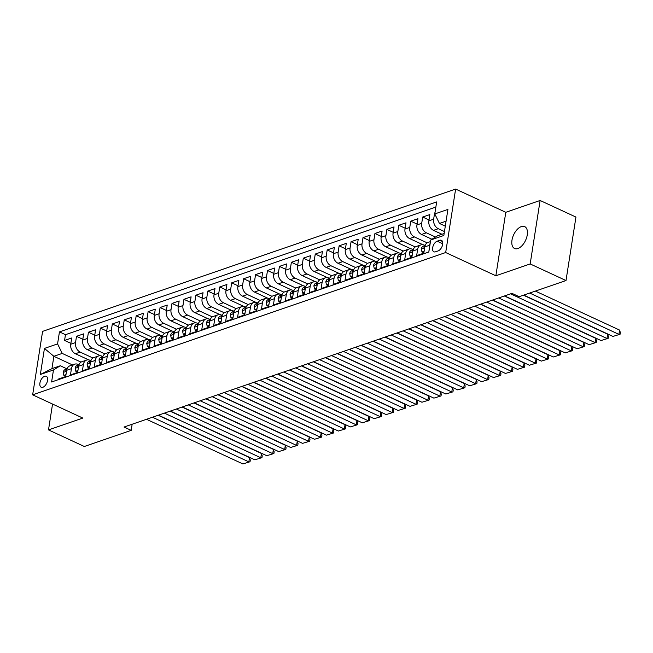 <?xml version="1.0" encoding="UTF-8"?>
<svg xmlns="http://www.w3.org/2000/svg" width="653" height="653" viewBox="0 0 653 653"><rect width="100%" height="100%" fill="white"/><g stroke="black" fill="none" stroke-linecap="round" stroke-linejoin="round"><path stroke-width="0.98" d="M517.902 248.532A12.064 6.579 -65.1 0 0 526.628 237.627A12.064 6.579 -65.1 0 0 524.694 226.615A12.064 6.579 -65.1 0 0 521.339 226.583A12.064 6.579 -65.1 0 0 512.613 237.488A12.064 6.579 -65.1 0 0 514.556 248.499A12.064 6.579 -65.1 0 0 517.902 248.532M42.869 387.262A6.032 3.289 -65.1 0 0 47.236 381.809A6.032 3.289 -65.1 0 0 46.265 376.299A6.032 3.289 -65.1 0 0 44.592 376.283A6.032 3.289 -65.1 0 0 40.225 381.736A6.032 3.289 -65.1 0 0 41.196 387.245A6.032 3.289 -65.1 0 0 42.869 387.262M455.623 189.068L42.592 331.381L32.65 394.836L445.681 252.531L455.623 189.068L505.789 212.307L495.856 275.77L530.171 263.943L540.113 200.479L505.789 212.307M540.113 200.479L575.946 217.082L566.004 280.537L530.171 263.943M58.427 379.63L58.525 379.026L65.684 376.552L66.663 370.292L71.438 368.651A7.542 5.599 -109 0 1 74.72 364.178A7.542 5.599 -109 0 1 78.246 364.447L78.964 364.774L77.307 365.354A4.995 3.706 -109 0 0 75.144 368.227L75.805 371.247L77.927 370.52M71.438 368.651L70.459 374.912L77.625 372.447L78.605 366.186L83.38 364.537A7.542 5.599 -109 0 1 86.653 360.064A7.542 5.599 -109 0 1 90.187 360.334L90.906 360.668L89.241 361.24A4.995 3.706 -109 0 0 87.086 364.113L87.739 367.133L89.861 366.406M83.38 364.537L82.4 370.798L89.559 368.333L90.538 362.072L95.314 360.423A7.542 5.599 -109 0 1 98.595 355.95A7.542 5.599 -109 0 1 102.121 356.22L102.839 356.554L101.182 357.126A4.995 3.706 -109 0 0 99.019 360.007L99.68 363.019L101.803 362.293M95.314 360.423L94.334 366.684L101.501 364.219L102.48 357.958L107.255 356.309A7.542 5.599 -109 0 1 110.528 351.836A7.542 5.599 -109 0 1 114.063 352.106L114.781 352.44L113.116 353.012A4.995 3.706 -109 0 0 110.961 355.893L111.614 358.905L113.736 358.179M107.255 356.309L106.276 362.57L113.434 360.105L114.414 353.844L119.189 352.196A7.542 5.599 -109 0 1 122.47 347.731A7.542 5.599 -109 0 1 125.996 347.992L126.715 348.327L125.058 348.898A4.995 3.706 -109 0 0 122.895 351.779L123.556 354.799L125.678 354.065M119.189 352.196L118.209 358.456L125.376 355.991L126.356 349.73L131.131 348.082A7.542 5.599 -109 0 1 134.404 343.617A7.542 5.599 -109 0 1 137.938 343.878L138.656 344.213L136.991 344.784A4.995 3.706 -109 0 0 134.836 347.665L135.489 350.685L137.612 349.951M131.131 348.082L130.151 354.342L137.31 351.877L138.289 345.617L143.064 343.976A7.542 5.599 -109 0 1 146.345 339.503A7.542 5.599 -109 0 1 149.872 339.764L150.59 340.099L148.933 340.678A4.995 3.706 -109 0 0 146.77 343.551L147.431 346.572L149.545 345.837M143.064 343.976L142.085 350.237L149.251 347.763L150.231 341.503L155.006 339.862A7.542 5.599 -109 0 1 158.279 335.389A7.542 5.599 -109 0 1 161.813 335.658L162.524 335.985M155.006 339.862L154.026 346.123L161.185 343.649L162.164 337.389L166.939 335.748A7.542 5.599 -109 0 1 170.221 331.275A7.542 5.599 -109 0 1 173.747 331.544L174.465 331.871L172.8 332.45A4.995 3.706 -109 0 0 170.645 335.324L171.298 338.344L173.42 337.609M166.939 335.748L165.96 342.009L173.118 339.536L174.106 333.275L178.881 331.634A7.542 5.599 -109 0 1 182.154 327.161A7.542 5.599 -109 0 1 185.689 327.431L186.399 327.757L184.742 328.337A4.995 3.706 -109 0 0 182.587 331.21L183.24 334.23L185.362 333.503M178.881 331.634L177.894 337.895L185.06 335.43L186.04 329.169L190.815 327.52A7.542 5.599 -109 0 1 194.096 323.047A7.542 5.599 -109 0 1 197.622 323.317L198.341 323.643L196.675 324.223A4.995 3.706 -109 0 0 194.521 327.096L195.174 330.116L197.296 329.39M190.815 327.52L189.835 333.781L196.994 331.316L197.973 325.055L202.748 323.406A7.542 5.599 -109 0 1 206.03 318.933A7.542 5.599 -109 0 1 209.564 319.203L210.274 319.537L208.617 320.109A4.995 3.706 -109 0 0 206.462 322.99L207.115 326.002L209.238 325.276M202.748 323.406L201.769 329.667L208.936 327.202L209.915 320.941L214.69 319.293A7.542 5.599 -109 0 1 217.971 314.819A7.542 5.599 -109 0 1 221.498 315.089L222.216 315.423L220.551 315.995A4.995 3.706 -109 0 0 218.396 318.876L219.049 321.888L221.171 321.162M214.69 319.293L213.711 325.553L220.869 323.088L221.849 316.827L226.624 315.179A7.542 5.599 -109 0 1 229.905 310.706A7.542 5.599 -109 0 1 233.431 310.975L234.149 311.31L232.492 311.881A4.995 3.706 -109 0 0 230.329 314.762L230.991 317.782L233.113 317.048M226.624 315.179L225.644 321.439L232.811 318.974L233.79 312.714L238.565 311.065A7.542 5.599 -109 0 1 241.839 306.6A7.542 5.599 -109 0 1 245.373 306.861L246.091 307.196L244.426 307.767A4.995 3.706 -109 0 0 242.271 310.648L242.924 313.669L245.046 312.934M238.565 311.065L237.586 317.325L244.744 314.86L245.724 308.6L250.499 306.959A7.542 5.599 -109 0 1 253.78 302.486A7.542 5.599 -109 0 1 257.306 302.747L258.025 303.082L256.368 303.653A4.995 3.706 -109 0 0 254.205 306.535L254.866 309.555L256.988 308.82M250.499 306.959L249.519 313.22L256.686 310.746L257.666 304.486L262.441 302.845A7.542 5.599 -109 0 1 265.714 298.372A7.542 5.599 -109 0 1 269.248 298.633L269.967 298.968M262.441 302.845L261.461 309.106L268.62 306.632L269.599 300.372L274.374 298.731A7.542 5.599 -109 0 1 277.656 294.258A7.542 5.599 -109 0 1 281.182 294.527L281.9 294.854L280.243 295.434A4.995 3.706 -109 0 0 278.08 298.307L278.741 301.327L280.863 300.592M274.374 298.731L273.395 304.992L280.561 302.519L281.541 296.258L286.316 294.617A7.542 5.599 -109 0 1 289.589 290.144A7.542 5.599 -109 0 1 293.124 290.414L293.842 290.74L292.177 291.32A4.995 3.706 -109 0 0 290.022 294.193L290.675 297.213L292.797 296.486M286.316 294.617L285.337 300.878L292.495 298.413L293.475 292.152L298.25 290.503A7.542 5.599 -109 0 1 301.531 286.03A7.542 5.599 -109 0 1 305.057 286.3L305.775 286.626L304.118 287.206A4.995 3.706 -109 0 0 301.955 290.079L302.617 293.099L304.731 292.373M298.25 290.503L297.27 296.764L304.437 294.299L305.416 288.038L310.191 286.389A7.542 5.599 -109 0 1 313.464 281.916A7.542 5.599 -109 0 1 316.999 282.186L317.709 282.52L316.052 283.092A4.995 3.706 -109 0 0 313.897 285.965L314.55 288.985L316.672 288.259M310.191 286.389L309.212 292.65L316.37 290.185L317.35 283.924L322.125 282.276A7.542 5.599 -109 0 1 325.406 277.803A7.542 5.599 -109 0 1 328.932 278.072L329.651 278.407L327.986 278.978A4.995 3.706 -109 0 0 325.831 281.859L326.484 284.871L328.606 284.145M322.125 282.276L321.145 288.536L328.304 286.071L329.292 279.811L334.067 278.162A7.542 5.599 -109 0 1 337.34 273.689A7.542 5.599 -109 0 1 340.874 273.958L341.584 274.293L339.927 274.864A4.995 3.706 -109 0 0 337.772 277.745L338.425 280.766L340.548 280.031M334.067 278.162L333.079 284.422L340.246 281.957L341.225 275.697L346 274.048A7.542 5.599 -109 0 1 349.282 269.583A7.542 5.599 -109 0 1 352.808 269.844L353.526 270.179L351.861 270.75A4.995 3.706 -109 0 0 349.706 273.631L350.359 276.652L352.481 275.917M346 274.048L345.021 280.308L352.179 277.843L353.159 271.583L357.934 269.942A7.542 5.599 -109 0 1 361.215 265.469A7.542 5.599 -109 0 1 364.749 265.73L365.46 266.065L363.803 266.636A4.995 3.706 -109 0 0 361.648 269.518L362.301 272.538L364.423 271.803M357.934 269.942L356.954 276.195L364.121 273.729L365.1 267.469L369.876 265.828A7.542 5.599 -109 0 1 373.157 261.355A7.542 5.599 -109 0 1 376.683 261.616L377.401 261.951L375.736 262.53A4.995 3.706 -109 0 0 373.581 265.404L374.234 268.424L376.357 267.689M369.876 265.828L368.896 272.089L376.055 269.616L377.034 263.355L381.809 261.714A7.542 5.599 -109 0 1 385.09 257.241A7.542 5.599 -109 0 1 388.617 257.511L389.335 257.837L387.678 258.417A4.995 3.706 -109 0 0 385.515 261.29L386.176 264.31L388.298 263.575M381.809 261.714L380.83 267.975L387.996 265.502L388.976 259.241L393.751 257.6A7.542 5.599 -109 0 1 397.024 253.127A7.542 5.599 -109 0 1 400.558 253.397L401.277 253.723L399.612 254.303A4.995 3.706 -109 0 0 397.457 257.176L398.11 260.196L400.232 259.47M393.751 257.6L392.771 263.861L399.93 261.388L400.909 255.135L405.684 253.486A7.542 5.599 -109 0 1 408.966 249.013A7.542 5.599 -109 0 1 412.492 249.283L413.21 249.609L411.553 250.189A4.995 3.706 -109 0 0 409.39 253.062L410.051 256.082L412.174 255.356M405.684 253.486L404.705 259.747L411.872 257.282L412.851 251.021L417.626 249.373A7.542 5.599 -109 0 1 420.899 244.899A7.542 5.599 -109 0 1 424.434 245.169L425.152 245.504L423.487 246.075A4.995 3.706 -109 0 0 421.332 248.948L421.985 251.968L424.107 251.242M417.626 249.373L416.647 255.633L423.805 253.168L424.785 246.907A7.542 5.599 -109 0 1 428.066 242.434L430.449 241.61M441.975 234.264L433.527 230.354A7.542 5.599 -109 0 1 428.866 220.836L429.854 214.576L422.687 217.041L429.005 219.971M431.927 239.251L421.593 234.46A7.542 5.599 71 0 1 416.932 224.95L417.912 218.69L410.753 221.155L417.071 224.077M422.899 244.712L409.651 238.574A7.542 5.599 71 0 1 404.991 229.064L405.978 222.804L398.812 225.269L405.129 228.191M410.966 248.826L397.718 242.687A7.542 5.599 71 0 1 393.057 233.17L394.037 226.909L386.878 229.383L393.196 232.305M399.032 252.94L385.776 246.801A7.542 5.599 71 0 1 381.123 237.284L382.103 231.023L374.936 233.496L381.254 236.419M387.09 257.053L373.843 250.915A7.542 5.599 71 0 1 369.182 241.398L370.161 235.137L363.003 237.61L369.32 240.533M375.157 261.167L361.901 255.029A7.542 5.599 71 0 1 357.248 245.512L358.228 239.251L351.061 241.716L357.379 244.646M363.215 265.281L349.967 259.143A7.542 5.599 71 0 1 345.306 249.626L346.286 243.365L339.127 245.83L345.445 248.76M351.281 269.395L338.034 263.257A7.542 5.599 71 0 1 333.373 253.739L334.352 247.479L327.186 249.944L333.503 252.874M339.34 273.501L326.092 267.371A7.542 5.599 71 0 1 321.431 257.853L322.411 251.593L315.252 254.058L321.57 256.988M327.406 277.615L314.158 271.485A7.542 5.599 71 0 1 309.498 261.967L310.477 255.707L303.31 258.172L309.628 261.094M315.464 281.729L302.217 275.59A7.542 5.599 71 0 1 297.556 266.081L298.535 259.821L291.377 262.286L297.695 265.208M303.531 285.843L290.283 279.704A7.542 5.599 71 0 1 285.622 270.187L286.602 263.926L279.443 266.4L285.761 269.322M291.589 289.956L278.341 283.818A7.542 5.599 71 0 1 273.68 274.301L274.668 268.04L267.501 270.513L273.819 273.436M279.655 294.07L266.408 287.932A7.542 5.599 71 0 1 261.747 278.415L262.726 272.154L255.568 274.627L261.886 277.549M267.714 298.184L254.466 292.046A7.542 5.599 71 0 1 249.805 282.529L250.793 276.268L243.626 278.733L249.944 281.663M255.78 302.298L242.532 296.16A7.542 5.599 71 0 1 237.872 286.643L238.851 280.382L231.693 282.847L238.01 285.777M243.847 306.412L230.591 300.274A7.542 5.599 71 0 1 225.938 290.756L226.918 284.496L219.751 286.961L226.069 289.891M231.905 310.518L218.657 304.388A7.542 5.599 71 0 1 213.996 294.87L214.976 288.61L207.817 291.075L214.135 294.005M219.971 314.632L206.715 308.502A7.542 5.599 71 0 1 202.063 298.984L203.042 292.724L195.876 295.189L202.193 298.119M208.029 318.746L194.782 312.607A7.542 5.599 71 0 1 190.121 303.098L191.1 296.837L183.942 299.303L190.26 302.225M196.096 322.86L182.848 316.721A7.542 5.599 71 0 1 178.187 307.204L179.167 300.943L172 303.416L178.318 306.339M184.154 326.973L170.906 320.835A7.542 5.599 71 0 1 166.246 311.318L167.225 305.057L160.067 307.53L166.384 310.453M172.221 331.087L158.973 324.949A7.542 5.599 71 0 1 154.312 315.432L155.292 309.171L148.125 311.644L154.443 314.566M160.279 335.201L147.031 329.063A7.542 5.599 71 0 1 142.37 319.546L143.35 313.285L136.191 315.75L142.509 318.68M148.345 339.315L135.098 333.177A7.542 5.599 71 0 1 130.437 323.659L131.416 317.399L124.258 319.864L130.576 322.794M136.404 343.429L123.156 337.291A7.542 5.599 71 0 1 118.495 327.773L119.483 321.513L112.316 323.978L118.634 326.908M124.47 347.535L111.222 341.405A7.542 5.599 71 0 1 106.561 331.887L107.541 325.627L100.382 328.092L106.7 331.022M112.528 351.649L99.28 345.519A7.542 5.599 71 0 1 94.62 336.001L95.607 329.741L88.441 332.206L94.758 335.136M100.595 355.763L87.347 349.624A7.542 5.599 71 0 1 82.686 340.115L83.666 333.854L76.507 336.319L82.825 339.242M566.004 280.537L519.151 296.682L511.985 293.36L124.021 427.038L131.188 430.36L132.151 424.238M439.812 240.271L437.184 241.177A5.844 3.183 -65.1 0 0 432.955 246.467A5.844 3.183 -65.1 0 0 433.894 251.797A5.844 3.183 -65.1 0 0 435.518 251.813L438.147 250.907A5.844 3.183 -65.1 0 0 442.367 245.626A5.844 3.183 -65.1 0 0 441.428 240.288A5.844 3.183 -65.1 0 0 439.812 240.271L442.489 241.52M72.516 364.937L53.873 356.301L51.938 368.651L60.288 365.77L53.481 369.973L51.603 381.981L428.825 252.009L430.702 240.002L437.51 235.798L444.146 233.513M53.481 369.973L40.355 374.496L44.437 348.424L57.57 343.902L59.447 331.895L436.669 201.924L434.784 213.931L447.917 209.409L443.836 235.48L430.702 240.002M92.955 358.015L80.18 352.098A7.542 5.599 -109 0 1 75.528 342.58L76.507 336.319M88.661 359.876L75.405 353.738L80.18 352.098M104.896 353.902L92.122 347.984A7.542 5.599 -109 0 1 87.461 338.466L88.441 332.206M116.83 349.788L104.056 343.87A7.542 5.599 -109 0 1 99.395 334.352L100.382 328.092M128.763 345.674L115.997 339.756A7.542 5.599 -109 0 1 111.337 330.238L112.316 323.978M140.705 341.56L127.931 335.642A7.542 5.599 -109 0 1 123.27 326.125L124.258 319.864M152.639 337.446L139.873 331.528A7.542 5.599 -109 0 1 135.212 322.011L136.191 315.75M164.58 333.332L151.806 327.414A7.542 5.599 -109 0 1 147.145 317.905L148.125 311.644M176.514 329.218L163.748 323.308A7.542 5.599 -109 0 1 159.087 313.791L160.067 307.53M188.456 325.104L175.681 319.195A7.542 5.599 -109 0 1 171.021 309.677L172 303.416M200.389 320.998L187.623 315.081A7.542 5.599 -109 0 1 182.962 305.563L183.942 299.303M212.331 316.885L199.557 310.967A7.542 5.599 -109 0 1 194.896 301.449L195.876 295.189M224.265 312.771L211.49 306.853A7.542 5.599 -109 0 1 206.838 297.335L207.817 291.075M236.206 308.657L223.432 302.739A7.542 5.599 -109 0 1 218.771 293.221L219.751 286.961M248.14 304.543L235.366 298.625A7.542 5.599 -109 0 1 230.713 289.108L231.693 282.847M260.082 300.429L247.307 294.511A7.542 5.599 -109 0 1 242.647 284.994L243.626 278.733M272.015 296.315L259.241 290.397A7.542 5.599 -109 0 1 254.58 280.888L255.568 274.627M283.949 292.201L271.183 286.292A7.542 5.599 -109 0 1 266.522 276.774L267.501 270.513M295.891 288.087L283.116 282.178A7.542 5.599 -109 0 1 278.456 272.66L279.443 266.4M307.824 283.973L295.058 278.064A7.542 5.599 -109 0 1 290.397 268.546L291.377 262.286M319.766 279.868L306.992 273.95A7.542 5.599 -109 0 1 302.331 264.432L303.31 258.172M331.7 275.754L318.933 269.836A7.542 5.599 -109 0 1 314.273 260.318L315.252 254.058M343.641 271.64L330.867 265.722A7.542 5.599 -109 0 1 326.206 256.205L327.186 249.944M355.575 267.526L342.809 261.608A7.542 5.599 -109 0 1 338.148 252.091L339.127 245.83M367.517 263.412L354.742 257.494A7.542 5.599 -109 0 1 350.081 247.977L351.061 241.716M379.45 259.298L366.676 253.38A7.542 5.599 -109 0 1 362.023 243.871L363.003 237.61M391.392 255.184L378.618 249.275A7.542 5.599 -109 0 1 373.957 239.757L374.936 233.496M403.325 251.07L390.551 245.161A7.542 5.599 -109 0 1 385.899 235.643L386.878 229.383M415.267 246.956L402.493 241.047A7.542 5.599 -109 0 1 397.832 231.529L398.812 225.269M427.201 242.851L414.426 236.933A7.542 5.599 -109 0 1 409.766 227.415L410.753 221.155M435.494 237.047L426.368 232.819A7.542 5.599 -109 0 1 421.707 223.302L422.687 217.041M444.448 231.554L438.302 228.705A7.542 5.599 -109 0 1 433.641 219.188L434.629 212.927M435.861 207.066L65.463 334.687L64.565 340.433L70.883 343.356M75.405 353.738A7.542 5.599 71 0 1 70.753 344.221L71.732 337.968L64.565 340.433M428.915 251.405L429.56 245.259A7.542 5.599 -109 0 1 430.196 243.218M60.288 365.77L67.03 368.888L65.365 369.467A4.995 3.706 -109 0 0 63.21 372.341L63.863 375.361L65.986 374.626M446.072 221.163L439.445 223.448L434.784 213.931M445.297 226.158L439.445 223.448M52.55 404.06L48.502 429.903L84.335 446.497L131.188 430.36M48.502 429.903L82.817 418.075L32.65 394.836M495.856 275.77L445.681 252.531M81.021 362.121L62.223 353.42L53.873 356.301L44.437 348.424M420.899 244.899L416.124 246.548A7.542 5.599 71 0 0 412.851 251.021M408.966 249.013L404.191 250.662A7.542 5.599 71 0 0 400.909 255.135M397.024 253.127L392.249 254.776A7.542 5.599 71 0 0 388.976 259.241M385.09 257.241L380.315 258.882A7.542 5.599 71 0 0 377.034 263.355M373.157 261.355L368.382 262.996A7.542 5.599 71 0 0 365.1 267.469M361.215 265.469L356.44 267.11A7.542 5.599 71 0 0 353.159 271.583M349.282 269.583L344.506 271.224A7.542 5.599 71 0 0 341.225 275.697M337.34 273.689L332.565 275.337A7.542 5.599 71 0 0 329.292 279.811M325.406 277.803L320.631 279.451A7.542 5.599 71 0 0 317.35 283.924M313.464 281.916L308.689 283.565A7.542 5.599 71 0 0 305.416 288.038M301.531 286.03L296.756 287.679A7.542 5.599 71 0 0 293.475 292.152M289.589 290.144L284.814 291.793A7.542 5.599 71 0 0 281.541 296.258M277.656 294.258L272.881 295.899A7.542 5.599 71 0 0 269.599 300.372M265.714 298.372L260.939 300.013A7.542 5.599 71 0 0 257.666 304.486M253.78 302.486L249.005 304.127A7.542 5.599 71 0 0 245.724 308.6M241.839 306.6L237.063 308.24A7.542 5.599 71 0 0 233.79 312.714M229.905 310.706L225.13 312.354A7.542 5.599 71 0 0 221.849 316.827M217.971 314.819L213.196 316.468A7.542 5.599 71 0 0 209.915 320.941M206.03 318.933L201.255 320.582A7.542 5.599 71 0 0 197.973 325.055M194.096 323.047L189.321 324.696A7.542 5.599 71 0 0 186.04 329.169M182.154 327.161L177.379 328.81A7.542 5.599 71 0 0 174.106 333.275M170.221 331.275L165.446 332.924A7.542 5.599 71 0 0 162.164 337.389M158.279 335.389L153.504 337.03A7.542 5.599 71 0 0 150.231 341.503M146.345 339.503L141.57 341.144A7.542 5.599 71 0 0 138.289 345.617M134.404 343.617L129.629 345.257A7.542 5.599 71 0 0 126.356 349.73M122.47 347.731L117.695 349.371A7.542 5.599 71 0 0 114.414 353.844M110.528 351.836L105.753 353.485A7.542 5.599 71 0 0 102.48 357.958M98.595 355.95L93.82 357.599A7.542 5.599 71 0 0 90.538 362.072M86.653 360.064L81.878 361.713A7.542 5.599 71 0 0 78.605 366.186M65.463 334.687L59.447 331.895M57.57 343.902L62.223 353.42M74.72 364.178L69.944 365.827A7.542 5.599 71 0 0 66.663 370.292M40.355 374.496L51.938 368.651M529.697 293.05L618.913 334.369L619.583 330.083L535.387 291.091M523.73 295.107L612.947 336.426L620.081 334.254L612.947 336.426M619.583 330.083L620.35 332.54L620.081 334.254M510.589 293.842L606.972 338.483L607.649 334.197L523.453 295.205M504.622 295.899L601.005 340.539L608.147 338.368L601.005 340.539M421.985 251.968L423.862 252.833M425.103 245.618A4.995 3.706 71 0 0 423.977 246.965L424.017 247.65L424.695 247.463M607.649 334.197L608.416 336.654L608.147 338.368M498.655 297.956L595.038 342.596L595.707 338.311L504.353 295.997M492.689 300.013L589.071 344.653L596.205 342.482L589.071 344.653M411.912 256.947L410.051 256.082M413.169 249.732A4.995 3.706 71 0 0 412.043 251.079L412.084 251.764L412.761 251.576M595.707 338.311L596.475 340.768L596.205 342.482M486.714 302.07L583.096 346.71L583.774 342.425L492.411 300.111M480.747 304.127L577.13 348.767L584.272 346.596L577.13 348.767M398.11 260.196L399.987 261.053M401.236 253.846A4.995 3.706 71 0 0 400.101 255.192L400.142 255.878L400.828 255.69M583.774 342.425L584.541 344.882L584.272 346.596M474.78 306.184L571.163 350.824L571.832 346.539L480.477 304.225M468.813 308.24L565.196 352.881L572.33 350.71L565.196 352.881M388.037 265.175L386.176 264.31M389.294 257.959A4.995 3.706 71 0 0 388.168 259.306L388.209 259.992L388.886 259.804M571.832 346.539L572.599 348.996L572.33 350.71M462.846 310.297L559.221 354.938L559.899 350.653L468.536 308.338M456.871 312.354L553.254 356.995L560.396 354.824L553.254 356.995M374.234 268.424L376.112 269.281M377.361 262.073A4.995 3.706 71 0 0 376.226 263.42L376.267 264.098L376.952 263.918M559.899 350.653L560.666 353.11L560.396 354.824M450.905 314.411L547.287 359.052L547.957 354.759L456.602 312.444M444.938 316.468L541.321 361.109L548.455 358.938L541.321 361.109M364.162 273.395L362.301 272.538M365.419 266.179A4.995 3.706 71 0 0 364.292 267.534L364.333 268.212L365.011 268.032M547.957 354.759L548.724 357.224L548.455 358.938M438.971 318.525L535.354 363.166L536.023 358.872L444.66 316.558M432.996 320.582L529.379 365.223L536.521 363.052L529.379 365.223M350.359 276.652L352.236 277.509M353.485 270.293A4.995 3.706 71 0 0 352.351 271.64L352.432 272.35L353.077 272.146M536.023 358.872L536.79 361.329L536.521 363.052M427.029 322.639L523.412 367.28L524.081 362.986L432.727 320.672M421.063 324.688L517.445 369.337L524.579 367.166L517.445 369.337M340.286 281.623L338.425 280.766M341.543 274.407A4.995 3.706 71 0 0 340.417 275.754L340.458 276.439L341.135 276.26M524.081 362.986L524.849 365.443L524.579 367.166M415.096 326.745L511.479 371.386L512.148 367.1L420.785 324.786M409.121 328.802L505.504 373.443L512.646 371.271L505.504 373.443M326.484 284.871L328.361 285.736M329.61 278.521A4.995 3.706 71 0 0 328.475 279.868L328.524 280.553L329.202 280.374M512.148 367.1L512.915 369.557L512.646 371.271M403.154 330.859L499.537 375.499L500.206 371.214L408.851 328.9M397.187 332.916L493.57 377.556L500.704 375.385L493.57 377.556M316.411 289.85L314.55 288.985M317.668 282.635A4.995 3.706 71 0 0 316.542 283.982L316.583 284.667L317.26 284.479M500.206 371.214L500.973 373.671L500.704 375.385M391.22 334.973L487.603 379.613L488.273 375.328L396.91 333.014M385.254 337.03L481.628 381.67L488.77 379.499L481.628 381.67M302.617 293.099L304.486 293.964M305.735 286.749A4.995 3.706 71 0 0 304.6 288.095L304.649 288.781L305.326 288.593M488.273 375.328L489.04 377.785L488.77 379.499M379.279 339.087L475.662 383.727L476.339 379.442L384.976 337.128M373.312 341.144L469.695 385.784L476.837 383.613L469.695 385.784M290.675 297.213L292.544 298.07M293.793 290.863A4.995 3.706 71 0 0 292.666 292.209L292.707 292.895L293.385 292.707M476.339 379.442L477.098 381.899L476.837 383.613M367.345 343.2L463.728 387.841L464.397 383.556L373.034 341.241M361.378 345.257L457.761 389.898L464.895 387.727L457.761 389.898M278.741 301.327L280.61 302.184M281.859 294.976A4.995 3.706 71 0 0 280.725 296.323L280.774 297.009L281.451 296.821M464.397 383.556L465.165 386.013L464.895 387.727M355.403 347.314L451.786 391.955L452.464 387.67L361.101 345.355M268.922 304.706L266.799 305.441L266.146 302.421A4.995 3.706 -109 0 1 268.301 299.547L269.958 298.976M349.437 349.371L445.819 394.012L452.962 391.841L445.819 394.012M268.661 306.306L266.799 305.441M269.918 299.09A4.995 3.706 71 0 0 268.791 300.437L268.832 301.123L269.509 300.935M452.464 387.67L453.231 390.127L452.962 391.841M343.47 351.428L439.853 396.069L440.522 391.784L349.167 349.461M337.503 353.485L433.886 398.126L441.02 395.955L433.886 398.126M254.866 309.555L256.735 310.412M257.984 303.196A4.995 3.706 71 0 0 256.858 304.551L256.898 305.229L257.576 305.049M440.522 391.784L441.289 394.241L441.02 395.955M331.528 355.542L427.911 400.183L428.588 395.889L337.226 353.575M325.561 357.599L421.944 402.24L429.086 400.069L421.944 402.24M244.793 314.526L242.924 313.669M246.05 307.31A4.995 3.706 71 0 0 244.916 308.665L244.957 309.342L245.642 309.163M428.588 395.889L429.356 398.354L429.086 400.069M319.595 359.656L415.977 404.297L416.647 400.003L325.292 357.689M313.628 361.713L410.011 406.354L417.145 404.183L410.011 406.354M230.991 317.782L232.86 318.64M234.109 311.424A4.995 3.706 71 0 0 232.982 312.771L233.023 313.456L233.701 313.277M416.647 400.003L417.414 402.46L417.145 404.183M307.661 363.762L404.044 408.411L404.713 404.117L313.35 361.803M301.686 365.819L398.069 410.459L405.211 408.288L398.069 410.459M220.918 322.753L219.049 321.888M222.175 315.538A4.995 3.706 71 0 0 221.041 316.885L221.081 317.57L221.767 317.391M404.713 404.117L405.48 406.574L405.211 408.288M295.719 367.876L392.102 412.516L392.771 408.231L301.417 365.917M289.752 369.933L386.135 414.573L393.269 412.402L386.135 414.573M207.115 326.002L208.984 326.867M210.233 319.652A4.995 3.706 71 0 0 209.107 320.998L209.148 321.684L209.825 321.496M392.771 408.231L393.539 410.688L393.269 412.402M283.786 371.99L380.168 416.63L380.838 412.345L289.475 370.031M277.811 374.047L374.193 418.687L381.336 416.516L374.193 418.687M197.043 330.981L195.174 330.116M198.3 323.766A4.995 3.706 71 0 0 197.165 325.112L197.247 325.823L197.892 325.61M380.838 412.345L381.605 414.802L381.336 416.516M271.844 376.104L368.227 420.744L368.896 416.459L277.541 374.145M265.877 378.16L362.26 422.801L369.394 420.63L362.26 422.801M183.24 334.23L185.109 335.087M186.358 327.879A4.995 3.706 71 0 0 185.232 329.226L185.272 329.912L185.95 329.724M368.896 416.459L369.663 418.916L369.394 420.63M259.91 380.217L356.293 424.858L356.962 420.573L265.6 378.258M253.935 382.274L350.318 426.915L357.46 424.744L350.318 426.915M173.167 339.209L171.298 338.344M174.424 331.993A4.995 3.706 71 0 0 173.29 333.34L173.339 334.026L174.016 333.838M356.962 420.573L357.73 423.03L357.46 424.744M247.969 384.331L344.351 428.972L345.021 424.687L253.666 382.372M161.487 341.723L159.365 342.458L158.712 339.438A4.995 3.706 -109 0 1 160.867 336.564L162.524 335.993M242.002 386.388L338.385 431.029L345.519 428.858L338.385 431.029M159.365 342.458L161.234 343.315M162.483 336.107A4.995 3.706 71 0 0 161.356 337.454L161.397 338.14L162.075 337.952M345.021 424.687L345.788 427.144L345.519 428.858M236.035 388.445L332.418 433.086L333.087 428.801L241.724 386.478M230.068 390.502L326.451 435.143L333.585 432.972L326.451 435.143M149.292 347.437L147.431 346.572M150.549 340.213A4.995 3.706 71 0 0 149.415 341.568L149.464 342.245L150.141 342.066M333.087 428.801L333.854 431.258L333.585 432.972M224.093 392.559L320.476 437.2L321.154 432.906L229.791 390.592M218.126 394.616L314.509 439.257L321.651 437.086L314.509 439.257M135.489 350.685L137.359 351.543M138.607 344.327A4.995 3.706 71 0 0 137.481 345.682L137.522 346.359L138.199 346.18M321.154 432.906L321.913 435.371L321.651 437.086M212.16 396.673L308.543 441.314L309.212 437.02L217.849 394.706M206.193 398.73L302.576 443.371L309.71 441.199L302.576 443.371M125.417 355.656L123.556 354.799M126.674 348.441A4.995 3.706 71 0 0 125.539 349.788L125.588 350.473L126.266 350.294M309.212 437.02L309.979 439.477L309.71 441.199M200.218 400.779L296.601 445.428L297.278 441.134L205.915 398.82M194.251 402.836L290.634 447.476L297.776 445.305L290.634 447.476M111.614 358.905L113.491 359.77M114.732 352.555A4.995 3.706 71 0 0 113.606 353.902L113.646 354.587L114.324 354.408M297.278 441.134L298.046 443.591L297.776 445.305M188.284 404.893L284.667 449.533L285.337 445.248L193.982 402.934M182.318 406.95L278.7 451.59L285.834 449.419L278.7 451.59M101.542 363.884L99.68 363.019M102.799 356.669A4.995 3.706 71 0 0 101.672 358.015L101.713 358.701L102.39 358.513M285.337 445.248L286.104 447.705L285.834 449.419M176.343 409.007L272.725 453.647L273.403 449.362L182.04 407.048M170.376 411.064L266.759 455.704L273.901 453.533L266.759 455.704M89.608 367.998L87.739 367.133M90.865 360.783A4.995 3.706 71 0 0 89.73 362.129L89.771 362.815L90.457 362.627M273.403 449.362L274.17 451.819L273.901 453.533M164.409 413.12L260.792 457.761L261.461 453.476L170.107 411.161M158.442 415.177L254.825 459.818L261.959 457.647L254.825 459.818M77.666 372.112L75.805 371.247M78.923 364.896A4.995 3.706 71 0 0 77.797 366.243L77.838 366.929L78.515 366.741M261.461 453.476L262.228 455.933L261.959 457.647M152.476 417.234L248.858 461.875L249.528 457.59L158.165 415.275M146.501 419.291L242.883 463.932L250.026 461.761L242.883 463.932M65.733 376.226L63.863 375.361M66.99 369.01A4.995 3.706 71 0 0 65.855 370.357L65.896 371.043L66.582 370.855M249.528 457.59L250.295 460.047L250.026 461.761M87.347 349.624L92.122 347.984M99.28 345.519L104.056 343.87M111.222 341.405L115.997 339.756M123.156 337.291L127.931 335.642M135.098 333.177L139.873 331.528M147.031 329.063L151.806 327.414M158.973 324.949L163.748 323.308M170.906 320.835L175.681 319.195M182.848 316.721L187.623 315.081M194.782 312.607L199.557 310.967M206.715 308.502L211.49 306.853M218.657 304.388L223.432 302.739M230.591 300.274L235.366 298.625M242.532 296.16L247.307 294.511M254.466 292.046L259.241 290.397M266.408 287.932L271.183 286.292M278.341 283.818L283.116 282.178M290.283 279.704L295.058 278.064M302.217 275.59L306.992 273.95M314.158 271.485L318.933 269.836M326.092 267.371L330.867 265.722M338.034 263.257L342.809 261.608M349.967 259.143L354.742 257.494M361.901 255.029L366.676 253.38M373.843 250.915L378.618 249.275M385.776 246.801L390.551 245.161M397.718 242.687L402.493 241.047M409.651 238.574L414.426 236.933M421.593 234.46L426.368 232.819M433.527 230.354L438.302 228.705M428.866 220.836L433.641 219.188M70.753 344.221L75.528 342.58M82.686 340.115L87.461 338.466M94.62 336.001L99.395 334.352M106.561 331.887L111.337 330.238M118.495 327.773L123.27 326.125M130.437 323.659L135.212 322.011M142.37 319.546L147.145 317.905M154.312 315.432L159.087 313.791M166.246 311.318L171.021 309.677M178.187 307.204L182.962 305.563M190.121 303.098L194.896 301.449M202.063 298.984L206.838 297.335M213.996 294.87L218.771 293.221M225.938 290.756L230.713 289.108M237.872 286.643L242.647 284.994M249.805 282.529L254.58 280.888M261.747 278.415L266.522 276.774M273.68 274.301L278.456 272.66M285.622 270.187L290.397 268.546M297.556 266.081L302.331 264.432M309.498 261.967L314.273 260.318M321.431 257.853L326.206 256.205M333.373 253.739L338.148 252.091M345.306 249.626L350.081 247.977M357.248 245.512L362.023 243.871M369.182 241.398L373.957 239.757M381.123 237.284L385.899 235.643M393.057 233.17L397.832 231.529M404.991 229.064L409.766 227.415M416.932 224.95L421.707 223.302M424.785 246.907L429.56 245.259M442.742 243.757L437.184 241.177M421.348 249.03L424.63 247.895M424.719 247.307L423.977 246.965M409.407 253.144L412.696 252.009M412.786 251.421L412.043 251.079M397.473 257.249L400.754 256.123M400.852 255.535L400.101 255.192M385.531 261.363L388.821 260.237M388.91 259.649L388.168 259.306M373.598 265.477L376.879 264.351M376.977 263.763L376.226 263.42M361.656 269.591L364.945 268.456M365.035 267.877L364.292 267.534M349.722 273.705L353.004 272.57M353.102 271.991L352.351 271.64M337.789 277.819L341.07 276.684M341.16 276.105L340.417 275.754M325.847 281.933L329.136 280.798M329.226 280.219L328.475 279.868M313.913 286.047L317.195 284.912M317.285 284.333L316.542 283.982M301.972 290.161L305.261 289.026M305.351 288.438L304.6 288.095M290.038 294.266L293.319 293.14M293.409 292.552L292.666 292.209M278.096 298.38L281.386 297.254M281.476 296.666L280.725 296.323M266.163 302.494L269.444 301.368M269.534 300.78L268.791 300.437M254.221 306.608L257.511 305.473M257.6 304.894L256.858 304.551M242.287 310.722L245.569 309.587M245.667 309.008L244.916 308.665M230.346 314.836L233.635 313.701M233.725 313.122L232.982 312.771M218.412 318.95L221.694 317.815M221.791 317.236L221.041 316.885M206.47 323.064L209.76 321.929M209.85 321.349L209.107 320.998M194.537 327.177L197.818 326.043M197.916 325.455L197.165 325.112M182.603 331.291L185.885 330.157M185.974 329.569L185.232 329.226M170.662 335.397L173.951 334.271M174.041 333.683L173.29 333.34M158.728 339.511L162.009 338.385M162.099 337.797L161.356 337.454M146.786 343.625L150.076 342.49M150.166 341.911L149.415 341.568M134.853 347.739L138.134 346.604M138.224 346.025L137.481 345.682M122.911 351.853L126.2 350.718M126.29 350.139L125.539 349.788M110.977 355.967L114.259 354.832M114.348 354.252L113.606 353.902M99.036 360.081L102.325 358.946M102.415 358.366L101.672 358.015M87.102 364.194L90.383 363.06M90.481 362.472L89.73 362.129M75.16 368.308L78.45 367.174M78.54 366.586L77.797 366.243M63.227 372.414L66.508 371.288M66.606 370.7L65.855 370.357"/></g></svg>
